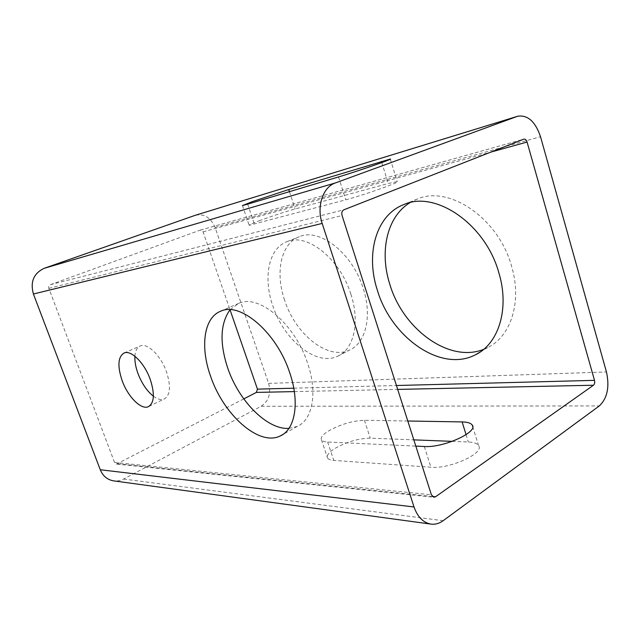 <?xml version="1.0" encoding="UTF-8"?>
<svg xmlns="http://www.w3.org/2000/svg" width="640" height="640" viewBox="0 0 640 640"><rect width="100%" height="100%" fill="white"/><g stroke="black" fill="none" stroke-linecap="round" stroke-linejoin="round"><path stroke-width="0.48" stroke-dasharray="3.2 2.4" d="M288.912 428.4L297.248 426.392C312.488 419.952 317.792 392.928 307.68 363.472C295.12 323.896 258.752 293.72 238.856 303.304L230.08 309.704M284.616 300.192C275.024 272.624 280.832 243.448 299.368 236.704C319.496 227.616 352.544 253.08 363.216 288.424C372.416 316.312 365.68 343.2 349.616 350.016C327.952 360.688 295.376 334.24 284.616 300.192M350.88 294.232C339.992 258.528 306.88 232.656 286.928 241.688C268.528 248.376 262.984 277.72 272.72 305.536C283.672 339.88 316.264 366.76 337.768 356.184C353.712 349.448 360.24 322.408 350.88 294.232M134.904 356.248C135.28 350.8 137.064 347.376 140.272 345.976C147.392 342.584 160.84 355.592 166.48 371.816C171.064 386.24 170.312 395.304 164.216 399.016C161.144 400.208 157.528 399.272 153.376 396.192M409.992 202.648L417.16 199.104C448.488 184.848 498.472 217.8 511.568 266.216C522.344 301.912 510.752 336.656 487.608 347.592L483.728 349.32M452.24 441.36L468.344 441.984C473.712 442.224 477.112 443.416 478.544 445.552C484.976 453.048 449.88 469.224 430.92 467.232L333.8 460.424C330.48 460.168 328.4 459.36 327.576 458C326.416 455.376 329 452.104 335.344 448.2C347.144 441.72 358.784 438.376 370.264 438.16L413.824 439.864M407.8 421.008L364.4 420.28C352.96 420.712 341.288 424.104 329.4 430.456C323 434.272 320.352 437.408 321.456 439.856C322.256 441.128 324.312 441.856 327.616 442.024L415.824 446.112M259.16 220.792C272.12 216.04 284.104 212.096 295.112 208.968L388.264 183.488L397.224 181.592C401.6 181.672 363.592 195.168 345.808 199.808L249.136 225.312C248.736 224.968 252.072 223.464 259.16 220.792M195.544 215.2C204.368 213.584 210.88 217.672 215.08 227.464L268.624 383.4C271.208 393.504 268.728 401.128 261.168 406.272L123.584 479.032C120.392 480.696 117.072 481.312 113.632 480.872M243.784 398.896L116.512 464.048L114.536 462.44L48.84 288.352C48.368 286.64 48.872 285.424 50.352 284.704L200.32 230.104L203.072 231.864L230.016 309.784M364.4 420.28L370.264 438.16M289.44 191.656L295.112 208.968M215.08 227.464L540.52 136.72M268.624 383.4L606.456 371.968M261.168 406.272L599.32 405.92M123.584 479.032L443.144 520.712M294.336 391.6L397.688 389.4M293.776 388.184L396.448 385.512M203.072 231.864L490.776 152.12M200.192 230.144L523.736 139.184M50.352 284.704L343.904 209.784M48.84 288.352L342.072 215.52M114.536 462.44L431.392 494.784M117.84 463.792L432.36 496.472M381.792 162.584L388.264 183.488M338.528 176.944L345.808 199.808M247.68 204.176L254.424 224.248M327.616 442.024L333.8 460.424M424.32 446.504L430.92 467.232M466.072 434.656L468.344 441.984M238.856 303.304L220.84 311.144M286.928 241.688L299.368 236.704M124.072 353.024L140.272 345.976M404.08 204.464L417.16 199.104M200.32 230.104L523.88 139.136M116.512 464.048L433.888 497.256M390.32 159.184L397.224 181.592M242.472 205.552L249.136 225.312M321.456 439.856L327.576 458M472.704 426.608L478.544 445.552M480.36 351.872L487.608 347.592M148.896 406.432L164.216 399.016M337.768 356.184L349.616 350.016M297.248 426.392L282.896 434.464"/><path stroke-width="0.96" d="M289.712 372.696C276.792 332.568 240.4 301.68 220.84 311.144C203.632 317.6 200.016 347.176 210.664 376.472C223.424 414.456 258.728 446.568 280.096 436.04C295.112 429.76 300.064 402.56 289.712 372.696M230.08 309.704C220.216 323.496 219.448 342.992 227.768 368.2C238.816 400.912 267.112 429.872 288.912 428.4M153.376 396.192C146.936 391.04 141.792 383.472 137.968 373.504C135.672 367.16 134.648 361.408 134.904 356.248M122.16 380.696C117.296 366.112 117.936 356.888 124.072 353.024C131.04 349.688 144.464 362.944 150.224 379.352C154.928 393.928 154.304 403.04 148.344 406.696C141.12 410.144 127.872 396.72 122.16 380.696M483.728 349.32C449.032 363.416 402.912 328.832 389.864 284.44C379.32 251.976 386.712 216.712 409.992 202.648M498.864 272.832C485.464 223.824 435.256 190.24 404.08 204.464C375.736 215.096 365.456 254.304 377.416 290.4C391.16 337.136 440.784 372.912 475.4 354.808C498.464 343.96 509.864 308.968 498.864 272.832M252.696 201.504L288.736 189.52L390.28 159.048C394.464 158.456 356.2 171.704 338.528 176.944L247.68 204.176L242.472 205.552L252.696 201.504M517.272 116.392L517.808 116.216C527.824 114.8 535.392 121.64 540.52 136.72L606.456 371.968C609.72 386.968 607.336 398.28 599.32 405.92L443.144 520.712C439.304 523.496 435.248 524.632 430.992 524.104C423.232 522.712 417.576 517.008 414.016 506.968L322.184 223.416C316.4 206.52 322.912 187.032 335.344 182.952L517.272 116.392L195.08 215.36L517.808 116.216M413.824 439.864L452.24 441.36M430.992 524.104L113.632 480.872C107.384 479.808 102.936 476.104 100.28 469.752L33.4 294.008C30.096 281.88 33.688 273.32 44.176 268.32L195.08 215.36M230.016 309.784L257.448 389.128L256.368 392.408L243.784 398.896M594.504 380.352C594.976 382.536 594.624 384.16 593.456 385.24L435.512 496.792L433.888 497.256L431.392 494.784L342.072 215.52C341.408 212.736 342.016 210.824 343.904 209.784L523.88 139.136C525.28 138.952 526.352 139.928 527.08 142.056L594.504 380.352L396.448 385.512M415.824 446.112L424.32 446.504C443.2 448.008 478.512 432.024 472.232 425.08C470.848 423.088 467.48 422.032 462.128 421.92L407.8 421.008M288.736 189.52L289.44 191.656M100.28 469.752L414.016 506.968M33.4 294.008L322.184 223.416M44.176 268.32L335.344 182.952M256.368 392.408L294.336 391.6M397.688 389.4L593.456 385.24M257.448 389.128L293.776 388.184M490.776 152.12L527.08 142.056M432.36 496.472L435.512 496.792M381.432 161.432L381.792 162.584M462.128 421.92L466.072 434.656M472.232 425.08L472.704 426.608M475.4 354.808L480.36 351.872M148.344 406.696L148.896 406.432M282.896 434.464L280.096 436.04"/></g></svg>
